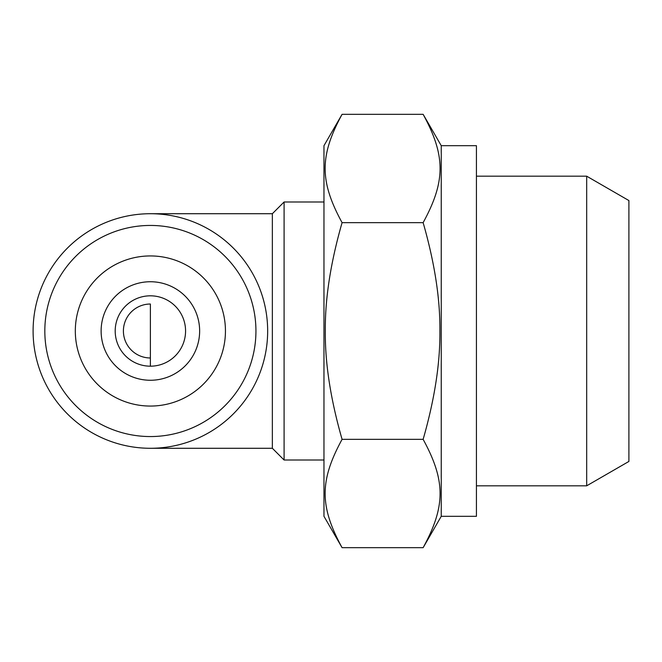 <?xml version="1.0" encoding="UTF-8"?>
<svg xmlns="http://www.w3.org/2000/svg" width="662" height="662" viewBox="0 0 662 662"><rect width="100%" height="100%" fill="white"/><g stroke="black" fill="none" stroke-linecap="round" stroke-linejoin="round"><path stroke-width="0.99" d="M267.663 331A117.282 117.282 0 0 0 150.382 213.718A117.282 117.282 0 0 0 33.1 331A117.282 117.282 0 0 0 150.382 448.282A117.282 117.282 0 0 0 267.663 331M44.826 331A105.556 105.556 0 0 0 150.382 436.556A105.556 105.556 0 0 0 255.937 331A105.556 105.556 0 0 0 150.382 225.444A105.556 105.556 0 0 0 44.826 331M75.319 331A75.063 75.063 0 0 0 150.382 406.063A75.063 75.063 0 0 0 225.444 331A75.063 75.063 0 0 0 150.382 255.937A75.063 75.063 0 0 0 75.319 331M150.382 213.718L272.355 213.718L284.089 201.984L284.089 460.016L323.966 460.016M272.355 213.718L272.355 448.282L284.089 460.016M199.643 331A49.261 49.261 0 0 1 150.382 380.261A49.261 49.261 0 0 1 101.121 331A49.261 49.261 0 0 1 150.382 281.739A49.261 49.261 0 0 1 199.643 331M441.248 331L441.248 516.31L476.433 516.31L476.433 145.69L441.248 145.69L441.248 331M423.134 222.655C434.628 262.748 440.213 298.868 439.891 331C440.213 363.132 434.628 399.252 423.134 439.345C445.716 480.769 445.716 506.256 423.134 547.681L342.08 547.681C319.498 506.256 319.498 480.769 342.08 439.345C330.578 399.252 324.992 363.132 325.315 331C324.992 298.868 330.578 262.748 342.08 222.655C319.498 181.231 319.498 155.744 342.08 114.319L423.134 114.319C445.716 155.744 445.716 181.231 423.134 222.655L342.08 222.655M342.08 114.319L323.966 145.69L323.966 516.31L342.08 547.681M115.196 331A35.185 35.185 0 0 0 150.382 366.185A35.185 35.185 0 0 0 185.567 331A35.185 35.185 0 0 0 150.382 295.815A35.185 35.185 0 0 0 115.196 331M586.681 485.817L628.9 461.439L628.9 200.561L586.681 176.183L586.681 485.817L476.433 485.817M150.382 331L150.382 304.024A26.977 26.977 0 0 0 123.405 331A26.977 26.977 0 0 0 150.382 357.977L150.382 366.185M150.382 357.977L150.382 304.024M342.08 439.345L423.134 439.345M150.382 448.282L272.355 448.282M441.248 516.31L423.134 547.681M476.433 176.183L586.681 176.183M441.248 145.69L423.134 114.319M284.089 201.984L323.966 201.984"/></g></svg>
